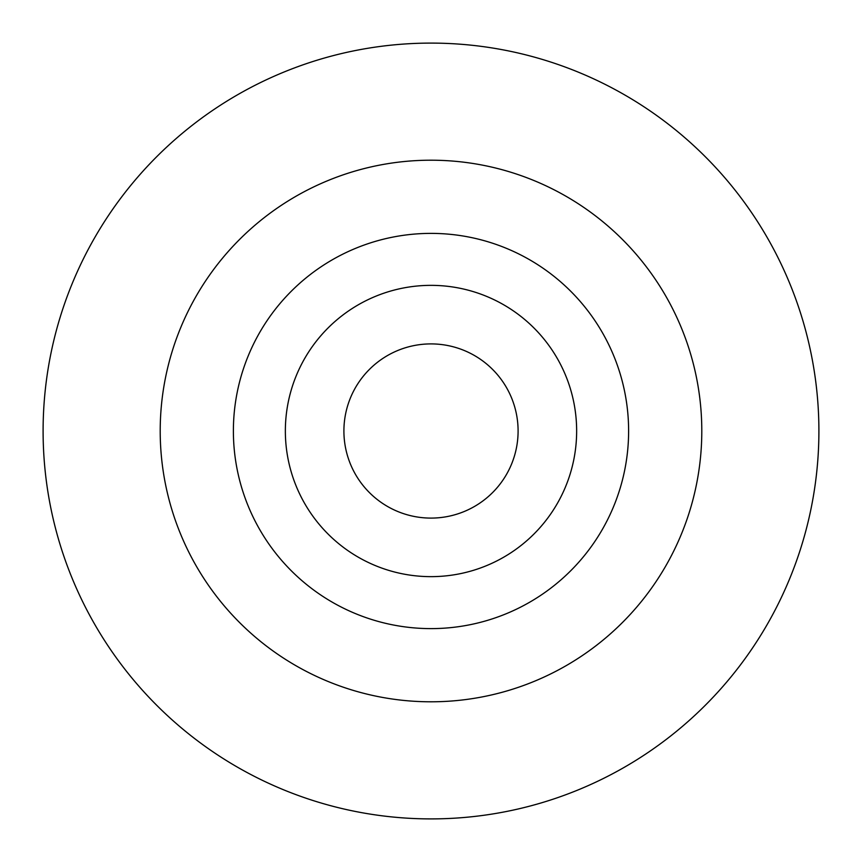 <?xml version="1.0" encoding="UTF-8"?>
<svg xmlns="http://www.w3.org/2000/svg" width="862" height="862" viewBox="0 0 862 862"><rect width="100%" height="100%" fill="white"/><g stroke="black" fill="none" stroke-linecap="round" stroke-linejoin="round"><path stroke-width="1.29" d="M431 43.1A387.9 387.9 0 0 1 818.9 431A387.9 387.9 0 0 1 431 818.9A387.9 387.9 0 0 1 43.1 431A387.9 387.9 0 0 1 431 43.1M431 160.203A270.797 270.797 0 0 0 160.203 431A270.797 270.797 0 0 0 431 701.797A270.797 270.797 0 0 0 701.797 431A270.797 270.797 0 0 0 431 160.203A270.797 270.797 0 0 0 160.203 431A270.797 270.797 0 0 0 431 701.797M431 343.906A87.094 87.094 0 0 1 518.094 431A87.094 87.094 0 0 1 431 518.094A87.094 87.094 0 0 1 343.906 431A87.094 87.094 0 0 1 431 343.906M431 285.354A145.646 145.646 0 0 1 576.646 431A145.646 145.646 0 0 1 431 576.646A145.646 145.646 0 0 1 285.354 431A145.646 145.646 0 0 1 431 285.354A145.646 145.646 0 0 0 285.354 431A145.646 145.646 0 0 0 431 576.646A145.646 145.646 0 0 0 576.646 431A145.646 145.646 0 0 0 431 285.354M431 233.386A197.613 197.613 0 0 0 233.386 431A197.613 197.613 0 0 0 431 628.613A197.613 197.613 0 0 0 628.613 431A197.613 197.613 0 0 0 431 233.386"/></g></svg>
